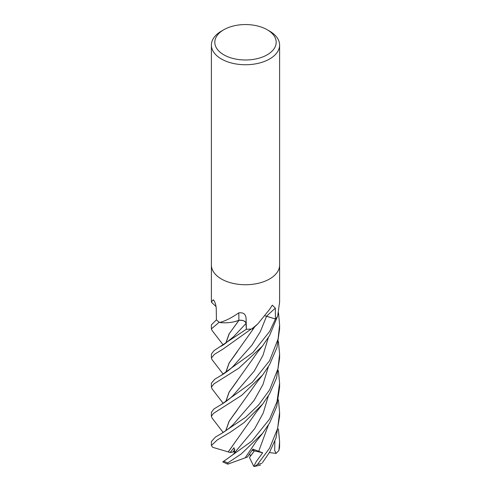 <?xml version="1.0" encoding="UTF-8"?>
<svg xmlns="http://www.w3.org/2000/svg" width="491" height="491" viewBox="0 0 491 491"><rect width="100%" height="100%" fill="white"/><g stroke="black" fill="none" stroke-linecap="round" stroke-linejoin="round"><path stroke-width="0.74" d="M251.742 328.958L257.75 323.95L254.743 326.785A25.004 14.435 180 0 1 252.141 328.841A4.609 2.664 -0 0 0 251.742 328.958A34.106 19.689 180 0 1 246.372 329.283L246.114 323.446A5.739 3.314 180 0 0 238.847 320.335A25.004 14.435 180 0 1 235.342 321.476A25.004 14.435 180 0 1 219.962 322.538A4.609 2.664 -0 0 0 219.587 322.397L219.962 322.434C225.664 320.85 231.936 317.652 238.786 312.847C243.297 312.313 245.733 314.136 246.083 318.315L246.372 329.283A34.069 19.671 180 0 1 246.341 329.265L245.966 323.029M239.031 320.316L234.44 321.703M234.68 452.285L234.035 447.724L230.089 452.567L232.924 452.027L234.876 449.474L232.924 452.027L235.011 451.628M278.403 399.784L279.606 412.305L277.642 428.471L269.614 448.136L257.48 464.486L254.51 466.45L253.743 466.364L256.277 461.565L262.673 452.782L254.406 450.879L252.497 449.664L254.406 450.879L250.557 456.084L249.588 453.991M267.202 29.742L269.614 31.136A34.106 19.689 180 0 1 279.606 45.055A34.106 19.689 180 0 1 269.614 58.981A34.106 19.689 180 0 1 232.446 63.247A34.106 19.689 180 0 1 211.394 45.055A34.106 19.689 180 0 1 221.386 31.136L223.798 29.742A30.694 17.719 180 0 1 267.202 29.742A30.694 17.719 180 0 1 267.202 54.802A30.694 17.719 180 0 1 223.798 54.802A30.694 17.719 180 0 1 223.798 29.742L221.386 31.136M269.614 278.968A34.106 19.689 180 0 0 279.606 265.048A34.106 19.689 180 0 1 269.614 278.968A34.106 19.689 180 0 1 232.446 283.239A34.106 19.689 180 0 1 211.394 265.048L211.394 45.055M211.59 302.358L211.394 302.026L213.186 299.841L213.585 300.05M214.033 300.578A576.729 363.88 168.5 0 0 213.186 299.841C214.905 301.382 215.93 304.359 216.261 308.765L216.414 319.88A34.106 19.689 180 0 0 219.587 322.397M257.75 323.95L269.614 309.367L272.327 305.15L275.322 308.176L275.433 318.997A34.069 19.671 180 0 1 275.42 319.009L266.11 316.136M265.214 315.909A5.739 3.314 180 0 1 266.576 316.216L275.433 318.997M265.834 316.069L275.445 319.021L269.62 331.468L252.988 352.458L220.962 375.511L214.843 379.169L211.394 383.133L211.394 387.19L213.904 383.894L238.89 368.164L262.452 346.087L269.614 335.457L277.476 316.443A34.106 19.689 180 0 1 275.445 319.021M279.606 265.134L279.606 302.026L277.661 316.155A34.106 19.689 180 0 1 275.463 319.003M238.847 320.335A576.729 76.24 114.3 0 0 238.786 312.847M246.341 329.265L246.034 323.452L246.341 329.283L214.15 350.537L211.394 353.993L211.394 358.056L214.426 354.336L223.16 349.009L251.22 329.013A34.106 19.689 180 0 1 246.341 329.283M225.725 343.344L229.07 333.886L238.957 320.377L235.342 321.476L239.013 320.279M216.071 306.556A25.004 14.435 180 0 1 215.586 306.114L211.547 302.321M253.743 466.364L249.44 457.397L254.406 450.879L252.055 450.339M223.227 374.167L211.983 359.572L211.394 358.056M223.196 403.332L212.038 388.835L211.394 387.19M223.227 344.983L212.038 330.431L211.394 328.909L219.244 322.17A34.106 19.689 180 0 1 216.396 319.862L211.394 324.864L211.394 328.909M262.495 462.602L269.614 452.193L275.979 438.082L279.606 416.319L279.606 412.305M269.614 360.676L252.417 382.207L221.404 404.424L213.99 408.923L211.394 412.305L211.394 416.319L213.389 413.453L241.695 395.335L262.617 375.026L269.614 364.61L276.985 347.413L279.606 328.909L279.606 324.864L278.09 338.974L269.614 360.676M223.172 432.485L212.081 418.056L211.394 416.319M278.397 370.607L279.606 383.133L277.01 401.669L269.614 419.007L251.883 441.065L223.552 461.442M262.599 433.314L256.093 441.593L245.187 457.833L227.75 464.167L227.836 462.89L241.259 453.942L262.599 433.308L269.614 423.009L276.764 406.444L279.606 387.19L279.606 383.133M269.614 389.86L258.579 404.977L245.592 417.332L221.576 433.461L215.396 437.1L211.394 441.513L211.394 445.466L217.439 439.819L230.77 431.914L244.095 422.591L262.654 404.105L269.614 393.8L276.58 377.929L279.606 358.056L279.606 353.993L277.949 368.815L269.614 389.86M228.358 451.941L212.689 447.313L211.394 445.466M238.914 320.335C242.99 320.077 245.365 321.114 246.034 323.452L233.575 336.716L223.786 344.633L220.717 346.437M225.835 372.43L229.236 362.861L237.509 351.403M225.725 372.503L229.082 363.009L252.086 330.633L253.835 327.589M279.569 446.957L279.606 441.513L278.876 450.48L276.089 453.42L274.672 450.462L274.899 441.09M262.673 452.782L252.877 449.087L247.396 457.078M247.396 457.072L245.23 457.772M225.731 430.767L229.064 421.303L257.646 381.237L262.624 375.02M278.397 341.429L279.606 353.993M225.835 430.693L229.187 421.204L237.331 409.899M237.368 380.715L229.217 392.014L225.835 401.564M225.731 401.638L229.076 392.137L257.812 351.857L262.452 346.087M278.501 312.773L279.606 324.864M230.089 452.567L228.29 451.953L237.141 439.304M228.211 451.966L256.523 411.845L262.654 404.105M226.897 459.073L233.219 454.408L254.749 428.582L263.219 413.078L268.381 395.844M227.707 464.148L222.73 461.89L227.223 458.833M225.842 343.27L229.315 333.585L237.564 322.194M278.409 428.95L279.606 441.513M276.083 453.42L269.399 452.561M254.51 466.45L260.561 465.063M266.576 316.216A575.9 372.516 79.2 0 1 275.322 308.176M246.114 323.446A575.9 76.136 114.3 0 0 246.083 318.315M261.936 463.301A34.106 19.689 180 0 1 257.48 464.486M227.836 462.89A34.106 19.689 180 0 1 223.835 461.258M220.962 375.511C226.155 372.466 230.347 369.257 233.544 365.881L252.006 345.069L260.402 331.523L266.545 316.259M258.634 451.517L268.368 425.071M233.268 424.47L254.074 400.466L262.973 384.514L268.374 366.691M221.404 404.424C226.148 401.595 230.162 398.496 233.44 395.126L254.178 371.178L262.998 355.294L268.356 337.581M279.6 446.46A34.106 19.689 180 0 1 279.146 449.277M211.394 302.026L211.394 265.134M279.606 265.048L279.606 45.055M252.086 330.633L254.755 326.773M233.274 424.463C230.126 427.643 226.228 430.644 221.576 433.461M279.594 446.62L278.876 450.48"/></g></svg>
